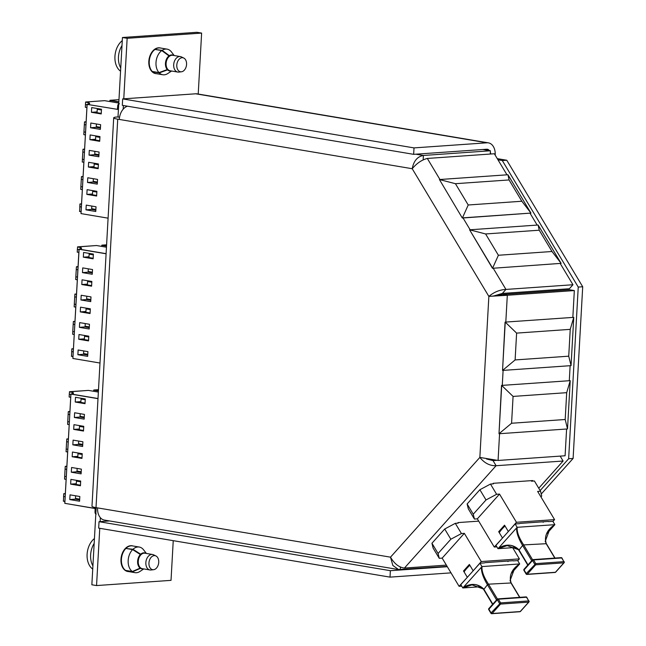 <?xml version="1.0" encoding="UTF-8"?>
<svg xmlns="http://www.w3.org/2000/svg" width="646" height="646" viewBox="0 0 646 646"><rect width="100%" height="100%" fill="white"/><g stroke="black" fill="none" stroke-linecap="round" stroke-linejoin="round"><path stroke-width="0.97" d="M497.993 159.828L502.305 160.555L506.771 160.24L582.708 286.751L573.107 458.442L541.235 494.028M495.199 155.177L495.207 155.048A12.985 8.826 99.5 0 0 488.424 142.863A12.985 8.826 99.5 0 0 486.987 142.798L414.005 147.902L122.667 98.895L122.312 105.33L413.65 154.337L486.632 149.234A6.492 4.409 99.5 0 1 487.35 149.266A6.492 4.409 99.5 0 1 489.482 150.623M506.771 160.24L497.283 158.65M502.305 160.555L578.243 287.058L568.642 458.757L540.153 490.556M568.642 458.757L573.107 458.442M488.424 142.863L197.087 93.856A12.985 8.826 99.5 0 0 195.649 93.791L122.667 98.895M490.718 154.014A6.492 4.409 99.5 0 0 490.346 152.254M414.005 147.902L413.65 154.337M109.554 520.951L99.032 521.685L98.668 528.121L390.014 577.128L451.013 572.865M99.032 521.685L390.37 570.693L447.315 566.712M390.014 577.128L390.37 570.693M578.243 287.058L582.708 286.751M128.594 571.589A13.041 8.858 -80.5 0 1 127.795 571.508A13.041 8.858 -80.5 0 1 121.068 558.225A13.041 8.858 -80.5 0 1 130.678 545.717A13.041 8.858 -80.5 0 1 132.123 545.781A13.041 8.858 -80.5 0 1 132.906 545.967M156.437 73.684A13.041 8.858 -80.5 0 1 155.629 73.604A13.041 8.858 -80.5 0 1 148.911 60.32A13.041 8.858 -80.5 0 1 158.512 47.812A13.041 8.858 -80.5 0 1 159.958 47.877A13.041 8.858 -80.5 0 1 160.741 48.062M127.504 106.202A12.985 8.826 99.5 0 0 119.292 119.437L117.725 119.179L96.012 507.627L97.578 507.893A12.985 8.826 99.5 0 0 104.361 520.07L398.655 569.578L447.129 566.397M482.828 149.501L490.427 150.776L423.405 155.468C417.429 156.526 413.698 160.943 412.221 168.719C416.767 163.276 421.798 159.853 427.321 158.448L494.343 153.756L506.981 174.816M490.241 154.047L490.427 150.776M446.37 565.121L404.42 568.06C399.018 567.398 394.375 563.772 390.507 557.167L392.849 565.468L398.655 569.578M415.806 154.192L423.405 155.468L423.154 159.917M400.245 569.675L400.391 567.01M566.599 429.009L565.097 455.769L498.074 460.453L479.857 457.416L488.861 296.393C494.069 292.057 499.762 289.731 505.947 289.432L502.37 293.429L493.326 296.078L488.861 296.393L507.312 295.262L502.612 294.471L569.635 289.779L574.334 290.571L572.841 317.372M493.221 268.243L505.947 289.432L572.97 284.741L560.252 263.552M530.075 213.285L537.157 225.083M502.37 293.429L569.392 288.738L572.97 284.741M502.612 294.471L492.518 296.134M505.81 322.055L507.312 295.262L574.334 290.571M570.135 365.701L569.296 380.68M97.578 507.893L390.507 557.167L479.857 457.416C484.5 463.158 489.91 465.919 496.088 465.718L493.019 460.606L496.774 460.34M486.495 458.959L493.019 460.606M560.163 456.108L563.11 461.026L538.756 488.223M404.42 568.06L496.088 465.718L563.11 461.026M532.183 481.149L532.716 480.551L493.245 483.305L492.712 483.911M478.71 521.136L458.071 522.582L457.53 523.179M96.012 507.627A12.985 1.542 -176.8 0 1 91.982 506.278L113.696 117.822A12.985 1.542 3.2 0 0 117.725 119.179M119.558 117.176L117.265 116.966A12.985 1.542 3.2 0 0 113.696 117.822M118.008 116.918L122.449 37.508L196.925 32.3L201.625 33.091L198.217 94.05M173.241 540.67L171.02 580.358L96.553 585.567L91.853 584.775L96.165 507.651M96.553 585.567L99.759 528.307M100.13 521.605L100.348 517.688M123.766 98.814L127.149 38.3L201.625 33.091M123.184 109.174L123.394 105.516M122.449 37.508L127.149 38.3M123.055 568.165A10.554 7.171 99.5 0 0 123.507 568.262L123.523 568.262M132.608 571.742L125.849 570.604A12.985 8.826 99.5 0 0 128.191 571.516L134.949 572.655A12.985 8.826 99.5 0 1 132.608 571.742L140.465 568.343A8.115 5.515 99.5 0 0 141.862 568.884A8.115 5.515 99.5 0 0 143.081 568.884A8.115 5.515 99.5 0 0 143.299 568.851M145.907 553.372A8.115 5.515 99.5 0 0 144.559 552.871A8.115 5.515 99.5 0 0 143.339 552.863A8.115 5.515 99.5 0 0 140.691 554.211L132.971 549.27L126.374 548.535M134.949 572.655A12.985 8.826 99.5 0 0 136.904 572.671A12.985 8.826 99.5 0 0 139.94 571.46L143.775 568.924M146.376 553.452L143.582 549.811A12.985 8.826 99.5 0 0 139.261 547.041L132.503 545.902A12.985 8.826 99.5 0 0 130.549 545.894A12.985 8.826 99.5 0 0 126.204 548.139M139.261 547.041A12.985 8.826 99.5 0 0 137.315 547.033A12.985 8.826 99.5 0 0 132.971 549.27M132.64 549.593L125.881 548.454A12.985 8.826 99.5 0 0 125.534 570.386L132.293 571.524L140.142 568.125A8.115 5.515 99.5 0 1 140.36 554.526L132.64 549.593A12.985 8.826 99.5 0 0 132.293 571.524M140.465 568.343L139.867 568.246M139.568 554.018L140.691 554.211M127.004 547.445L127.028 547.453A10.554 7.171 99.5 0 0 126.543 547.396M94.163 543.423A17.321 11.765 99.5 0 0 90.626 554.866A17.321 11.765 99.5 0 0 92.911 565.904M94.437 538.546A17.321 11.765 99.5 0 0 87.105 554.276A17.321 11.765 99.5 0 0 92.733 569.102M158.73 562.319A7.106 4.829 99.5 0 0 155.912 555.94A7.106 4.829 99.5 0 0 148.951 563.005A7.106 4.829 99.5 0 0 153.603 569.699A7.106 4.829 99.5 0 0 158.73 562.319M155.912 555.94L153.546 554.801A7.849 5.329 99.5 0 0 152.561 554.494A7.849 5.329 99.5 0 0 145.859 562.609A7.849 5.329 99.5 0 0 149.953 569.966A7.849 5.329 99.5 0 0 150.986 569.99L153.603 569.699M152.561 554.494L144.962 553.21A7.849 5.329 99.5 0 0 138.26 561.326A7.849 5.329 99.5 0 0 142.362 568.69L149.953 569.966M154.41 49.492A10.554 7.171 99.5 0 0 154.386 49.492A10.554 7.171 99.5 0 1 154.846 49.54L154.862 49.548M150.889 70.261A10.554 7.171 99.5 0 0 151.342 70.357L151.358 70.357M159.271 72.893L152.513 71.754A12.985 8.826 99.5 0 0 156.033 73.612L162.792 74.75A12.985 8.826 99.5 0 1 159.271 72.893L167.556 69.865A8.115 5.515 99.5 0 0 169.704 70.979A8.115 5.515 99.5 0 0 170.035 71.02A8.115 5.515 99.5 0 0 171.142 70.947M173.742 55.467A8.115 5.515 99.5 0 0 172.393 54.967A8.115 5.515 99.5 0 0 172.062 54.926A8.115 5.515 99.5 0 0 169.349 55.669L162.122 50.331L155.444 49.516M162.792 74.75A12.985 8.826 99.5 0 0 163.325 74.815A12.985 8.826 99.5 0 0 167.774 73.547L171.61 71.02M174.21 55.548L171.416 51.906A12.985 8.826 99.5 0 0 167.096 49.136L160.337 47.998A12.985 8.826 99.5 0 0 159.804 47.933A12.985 8.826 99.5 0 0 155.355 49.193M167.096 49.136A12.985 8.826 99.5 0 0 166.571 49.072A12.985 8.826 99.5 0 0 162.122 50.331M161.766 50.574L155.008 49.443A12.985 8.826 99.5 0 0 152.23 71.464L158.989 72.602L167.274 69.574A8.115 5.515 99.5 0 1 168.994 55.911L161.766 50.574A12.985 8.826 99.5 0 0 158.989 72.602M167.556 69.865L166.813 69.744M168.469 55.524L169.349 55.669M122.005 45.519A17.321 11.765 99.5 0 0 118.767 54.232A17.321 11.765 99.5 0 0 120.745 68M122.28 40.641A17.321 11.765 99.5 0 0 115.246 53.634A17.321 11.765 99.5 0 0 120.568 71.197M186.444 65.537A7.106 4.829 99.5 0 0 183.747 58.035A7.106 4.829 99.5 0 0 176.915 63.978A7.106 4.829 99.5 0 0 181.437 71.795A7.106 4.829 99.5 0 0 186.444 65.537M183.747 58.035L181.381 56.896A7.849 5.329 99.5 0 0 180.395 56.59A7.849 5.329 99.5 0 0 173.831 63.461A7.849 5.329 99.5 0 0 177.795 72.061A7.849 5.329 99.5 0 0 178.829 72.086L181.437 71.795M180.395 56.59L172.797 55.306A7.849 5.329 99.5 0 0 166.24 62.186A7.849 5.329 99.5 0 0 170.197 70.785L177.795 72.061M566.695 392.671L513.077 396.418L511.575 423.251L565.193 419.496L566.695 392.671L570.216 380.655L567.519 428.944L499.003 433.741L501.53 385.42L570.216 380.655L501.53 385.42M511.575 423.251L499.003 433.741L501.708 385.452L513.077 396.418M567.519 428.944L565.193 419.496M570.232 329.355L516.614 333.11L515.112 359.935L568.73 356.188L570.232 329.355L573.761 317.348L571.056 365.636L502.548 370.424L505.067 322.112L573.761 317.348L505.067 322.112M515.112 359.935L502.548 370.424L505.245 322.136L516.614 333.11M571.056 365.636L568.73 356.188M498.389 255.259L552.007 251.504L539.224 230.21L485.606 233.957L498.389 255.259L492.615 268.138L469.602 229.806L492.478 268.292L561.124 263.35L492.478 268.292M485.606 233.957L469.602 229.806L538.118 225.01L561.124 263.35L552.007 251.504M538.118 225.01L539.224 230.21M455.438 183.698L468.221 204.992L521.839 201.245L509.056 179.943L455.438 183.698L439.433 179.54L507.95 174.751L530.955 213.083L462.31 218.025L439.433 179.54L462.31 218.025M521.839 201.245L530.955 213.083L462.447 217.88L468.221 204.992M509.056 179.943L507.95 174.751M461.712 586.132L459.088 586.318L467.454 577.185M442.163 558.12L439.256 558.322L433.119 548.099L431.948 543.254L444.706 529.009L455.301 523.333L461.438 533.556L464.337 533.354L442.163 558.12L459.088 586.318M455.301 523.333L458.2 523.131L457.949 522.711M461.438 533.556L450.843 539.232L444.706 529.009M431.948 543.254L438.085 553.477L450.843 539.232M438.085 553.477L439.256 558.322M464.337 533.354L481.27 561.552L519.392 558.887L517.761 560.712M512.666 547.671L519.392 558.887M473.292 570.66L481.27 561.552M484.944 562.666L513.094 560.704M473.098 570.676L469.367 564.451L463.521 570.975L467.252 577.193M469.723 565.056A28.618 11.353 149 0 0 464.611 570.903L464.692 571.04M463.521 570.975L464.611 570.903M507.966 561.6A28.618 11.353 149 0 0 508.289 561.035M513.199 560.906L517.688 560.591L519.699 563.942L511.535 573.059M480.882 586.705L462.811 587.965L460.8 584.614L479.954 563.231L484.435 562.916M462.811 587.965L481.964 566.582L519.699 563.942M479.954 563.231L481.964 566.582M463.303 587.416C471.007 582.958 477.798 583.467 483.684 588.934L483.806 589.418L487.447 584.743C483.127 577.532 481.133 571.662 481.464 567.14M519.198 564.499L514.386 569.029L510.009 580.77M483.579 589.071L472.024 584.856L462.867 587.965M510.994 582.975L488.497 584.178L487.447 584.743L496.572 599.948M519.626 597.356L510.784 582.619C509.064 575.085 512.02 568.868 519.634 563.95M482.021 566.582C481.536 570.999 483.692 576.862 488.497 584.178L497.42 599.036M464.086 571.928A26.446 10.489 -31 0 1 469.86 565.282M519.828 597.34L511.043 582.7C509.476 577.12 510.59 572.566 514.394 569.029M83.528 430.478L76.083 429.227L79.361 429.001L79.555 425.609M82.704 445.102L78.505 444.4L78.691 441.065M81.994 457.844L74.556 456.593L77.835 456.359L78.021 452.975M81.178 472.468L76.971 471.758L77.157 468.431M80.467 485.203L73.03 483.951L76.301 483.725L76.494 480.341M79.644 499.834L75.445 499.124L75.63 495.789M85.054 403.112L77.617 401.86L80.895 401.634L81.081 398.251M84.238 417.744L80.031 417.033L80.217 413.698M66.869 466.226L65.262 466.339L65.076 469.077L64.543 479.106L66.134 479.372M68.395 438.86L66.788 438.973L66.199 449.01L66.078 451.74L67.66 452.006M69.921 411.494L68.323 411.607L68.137 414.344L67.604 424.382L69.187 424.648M69.284 394.286L69.138 397.015L70.721 397.282M70.866 394.617A15.157 1.801 -176.8 0 0 69.259 394.278L69.55 391.71A15.262 1.809 -176.8 0 1 71.012 393.995L98.006 398.534M63.405 501.167L64.891 501.474A15.262 1.809 3.2 0 0 63.429 501.167L63.728 493.697L65.335 493.584M71.31 472.21L81.097 473.857L81.364 469.133L71.577 467.486L71.31 472.21L76.971 471.758M72.174 456.754L81.961 458.402L82.228 453.686L72.441 452.038L72.174 456.754L74.556 456.593M72.837 444.844L82.631 446.491L82.89 441.775L73.103 440.128L72.837 444.844L78.505 444.4M73.701 429.396L83.496 431.043L83.754 426.32L73.967 424.672L73.701 429.396L76.083 429.227M69.776 499.576L79.571 501.223L79.829 496.499L70.043 494.852L69.776 499.576L75.445 499.124M70.64 484.12L80.435 485.768L80.693 481.044L70.907 479.397L70.64 484.12L73.03 483.951M75.235 402.03L85.022 403.677L85.288 398.953L75.493 397.306L75.235 402.03L77.617 401.86M74.371 417.486L84.158 419.133L84.424 414.409L74.629 412.762L74.371 417.486L80.031 417.033M66.683 469.416A15.157 1.801 3.2 0 0 65.076 469.077M66.199 449.01A15.157 1.801 -176.8 0 1 67.806 449.35M68.218 442.05A15.157 1.801 3.2 0 0 66.611 441.711L68.218 441.977M67.733 421.644A15.157 1.801 -176.8 0 1 69.34 421.983M69.744 414.684A15.157 1.801 3.2 0 0 68.137 414.344L69.752 414.611M65.157 496.774A15.157 1.801 3.2 0 0 63.55 496.435M64.673 476.368A15.157 1.801 -176.8 0 1 66.28 476.708M63.429 501.167L63.292 501.054A15.157 1.801 -176.8 0 1 64.899 501.393M97.998 398.655L70.931 394.1L64.826 503.339L70.915 394.1L73.345 393.252A15.157 1.801 3.2 0 0 69.397 391.815L88.429 390.394L98.362 392.065L88.397 390.394M84.279 417.058L80.072 416.347M85.24 399.729L81.041 399.018M69.905 411.873L68.323 411.607M82.745 444.416L78.537 443.713M83.714 427.087L79.506 426.384M68.371 439.24L66.788 438.973M81.218 471.782L77.011 471.071M66.691 469.335L65.109 469.069M82.187 454.453L77.98 453.742M66.845 466.606L65.262 466.339M79.684 499.148L75.477 498.437M65.165 496.701L63.574 496.435M80.653 481.819L76.446 481.108M65.311 493.964L63.728 493.697M84.23 417.792L80.031 417.09M79.644 499.883L75.437 499.18M81.17 472.525L76.971 471.814M82.704 445.159L78.497 444.448M91.627 285.613L84.182 284.361L87.46 284.135L87.654 280.752M90.803 300.237L86.604 299.534L86.79 296.199M90.093 312.979L82.656 311.727L85.934 311.493L86.12 308.11M89.277 327.603L85.07 326.892L85.256 323.565M88.567 340.337L81.13 339.093L84.4 338.859L84.594 335.476M87.743 354.969L83.544 354.258L83.73 350.923M93.153 258.255L85.716 257.003L88.995 256.769L89.18 253.385M92.338 272.878L88.131 272.168L88.316 268.833M72.796 331.511L72.643 334.24L74.225 334.507M74.379 331.842A15.157 1.801 -176.8 0 0 72.772 331.503L73.361 321.474L74.968 321.361M74.33 304.145L74.177 306.874L75.76 307.141M75.905 304.484A15.157 1.801 -176.8 0 0 74.298 304.145L74.888 294.108L76.494 293.995M75.857 276.787L75.703 279.516L77.286 279.783M77.439 277.118A15.157 1.801 -176.8 0 0 75.832 276.779L76.422 266.741L78.021 266.628M77.383 249.421L77.237 252.15L78.82 252.416M78.965 249.76A15.157 1.801 -176.8 0 0 77.358 249.413L77.649 246.853A15.262 1.809 -176.8 0 1 79.111 249.13L106.106 253.668M72.99 356.608A15.262 1.809 3.2 0 0 71.528 356.301L71.827 348.832L73.434 348.719M79.41 327.344L89.196 328.992L89.463 324.268L79.676 322.62L79.41 327.344L85.07 326.892M80.274 311.897L90.06 313.536L90.327 308.82L80.54 307.173L80.274 311.897L82.656 311.727M80.936 299.978L90.731 301.625L90.989 296.91L81.202 295.262L80.936 299.978L86.604 299.534M81.8 284.531L91.595 286.178L91.853 281.454L82.066 279.807L81.8 284.531L84.182 284.361M77.875 354.711L87.67 356.358L87.929 351.634L78.142 349.987L77.875 354.711L83.544 354.258M78.739 339.255L88.534 340.902L88.793 336.178L79.006 334.531L78.739 339.255L81.13 339.093M83.334 257.165L93.121 258.812L93.387 254.088L83.592 252.449L83.334 257.165L85.716 257.003M82.47 272.62L92.257 274.267L92.523 269.543L82.728 267.896L82.47 272.62L88.131 272.168M74.783 324.55A15.157 1.801 3.2 0 0 73.176 324.211M76.317 297.184A15.157 1.801 3.2 0 0 74.71 296.845M77.843 269.826A15.157 1.801 3.2 0 0 76.236 269.479M73.256 351.909A15.157 1.801 3.2 0 0 71.649 351.569L73.264 351.836M71.528 356.301L71.391 356.188A15.157 1.801 -176.8 0 1 72.998 356.527M106.097 253.789L79.03 249.243L81.444 248.387A15.157 1.801 3.2 0 0 77.496 246.95L96.529 245.528L77.649 246.853M92.378 272.192L88.171 271.481M77.851 269.745L76.268 269.479M93.339 254.863L89.14 254.153M78.004 267.008L76.422 266.741M90.844 299.55L86.637 298.848M76.317 297.112L74.734 296.845M91.813 282.221L87.606 281.519M76.47 294.374L74.888 294.108M89.318 326.916L85.111 326.214M74.791 324.478L73.208 324.211M90.287 309.587L86.079 308.877M74.944 321.74L73.361 321.474M87.783 354.283L83.576 353.572M88.752 336.954L84.545 336.243M73.41 349.098L71.827 348.832M92.33 272.927L88.131 272.224M87.743 355.017L83.536 354.315M89.269 327.659L85.07 326.949M90.803 300.293L86.596 299.582M99.726 140.747L92.281 139.496L95.56 139.27L95.753 135.886M98.903 155.371L94.704 154.669L94.889 151.334M98.192 168.113L90.755 166.862L94.033 166.636L94.219 163.244M97.376 182.737L93.169 182.035L93.355 178.7M96.666 195.48L89.229 194.228L92.499 193.994L92.693 190.61M95.842 210.103L91.643 209.393L91.829 206.066M101.252 113.389L93.815 112.138L97.094 111.903L97.28 108.52M100.437 128.013L96.23 127.302L96.416 123.975M80.895 186.646L80.742 189.375L82.325 189.641M82.478 186.985A15.157 1.801 -176.8 0 0 80.871 186.646L81.461 176.608L83.068 176.495M82.43 159.287L82.276 162.017L83.859 162.283M84.004 159.619A15.157 1.801 -176.8 0 0 82.397 159.279L82.987 149.242L84.594 149.129M86.12 121.771L84.521 121.884L84.335 124.621L83.802 134.651L85.385 134.917M85.724 101.987L104.612 100.663L118.783 103.045L104.628 100.663L85.748 101.987A15.262 1.809 -176.8 0 1 87.21 104.264L89.544 103.53A15.157 1.801 3.2 0 0 85.595 102.084L85.337 107.284L86.919 107.551M81.089 211.743A15.262 1.809 3.2 0 0 79.628 211.436L79.926 203.966L81.533 203.861M87.509 182.479L97.296 184.126L97.562 179.402L87.775 177.763L87.509 182.479L93.169 182.035M88.373 167.031L98.16 168.679L98.426 163.955L88.639 162.308L88.373 167.031L90.755 166.862M89.035 155.121L98.83 156.768L99.088 152.044L89.301 150.397L89.035 155.121L94.704 154.669M89.899 139.665L99.694 141.312L99.952 136.589L90.165 134.941L89.899 139.665L92.281 139.496M85.975 209.845L95.769 211.492L96.028 206.768L86.241 205.121L85.975 209.845L91.643 209.393M86.839 194.389L96.634 196.037L96.892 191.321L87.105 189.674L86.839 194.389L89.229 194.228M91.433 112.299L101.22 113.946L101.487 109.231L91.692 107.583L91.433 112.299L93.815 112.138M90.569 127.755L100.356 129.402L100.623 124.678L90.828 123.031L90.569 127.755L96.23 127.302M82.882 179.685A15.157 1.801 3.2 0 0 81.275 179.346M84.416 152.319A15.157 1.801 3.2 0 0 82.809 151.98M83.932 131.913A15.157 1.801 -176.8 0 1 85.538 132.252M85.942 124.961A15.157 1.801 3.2 0 0 84.335 124.621M85.458 104.555A15.157 1.801 -176.8 0 1 87.065 104.894M81.356 207.051A15.157 1.801 3.2 0 0 79.749 206.712M81.089 211.751L79.49 211.323A15.157 1.801 -176.8 0 1 81.097 211.662M100.469 127.327L96.27 126.616M85.95 124.88L84.368 124.613M101.438 109.998L97.239 109.287M86.104 122.151L84.521 121.884M98.943 154.693L94.736 153.982M84.416 152.246L82.833 151.98M99.912 137.356L95.705 136.653M84.569 149.509L82.987 149.242M97.417 182.051L93.21 181.348M82.89 179.612L81.307 179.346M98.386 164.722L94.179 164.019M83.043 176.875L81.461 176.608M95.883 209.417L91.675 208.706M81.364 206.97L79.773 206.704M96.852 192.088L92.644 191.377M81.509 204.233L79.926 203.966M100.429 128.061L96.23 127.359M95.842 210.152L91.635 209.449M97.368 182.794L93.169 182.083M98.903 155.428L94.696 154.725M496.887 546.863L494.263 547.041L502.628 537.908M477.337 518.843L474.43 519.045L468.293 508.822L467.123 503.977L479.881 489.733L490.475 484.064L496.613 494.287L499.519 494.085L477.337 518.843L494.263 547.041M531.182 480.656L531.513 481.197L534.412 480.987L540.549 491.21L541.719 496.063L540.952 496.919M490.475 484.064L493.382 483.862L493.124 483.442M496.613 494.287L486.018 499.956L479.881 489.733M467.123 503.977L473.26 514.2L486.018 499.956M473.26 514.2L474.43 519.045M499.519 494.085L516.445 522.283L554.575 519.618L537.642 491.42L540.549 491.21M554.575 519.618L552.936 521.443M508.475 531.392L516.445 522.283M520.119 523.397L548.268 521.427M508.273 531.4L504.542 525.182L498.696 531.706L502.435 537.924M504.906 525.787A28.618 11.353 149 0 0 499.786 531.634L499.867 531.763M498.696 531.706L499.786 531.634M543.141 522.323A28.618 11.353 149 0 0 543.464 521.766M548.373 521.629L552.863 521.322L554.874 524.665L546.71 533.782M516.065 547.428L497.985 548.688L495.975 545.345L515.128 523.954L519.61 523.648M497.985 548.688L517.139 527.306L554.874 524.665M515.128 523.954L517.139 527.306M498.486 548.139C506.181 543.69 512.972 544.198 518.859 549.657L518.98 550.15L522.622 545.466C518.302 538.255 516.307 532.393 516.647 527.871M554.381 525.23L549.56 529.76L545.184 541.493M518.754 549.803L507.199 545.587L498.05 548.688M546.177 543.706L523.68 544.909L522.622 545.466L531.747 560.68M554.801 558.079L545.959 543.343C544.247 535.817 547.194 529.591 554.817 524.673M517.204 527.306C516.711 531.723 518.867 537.593 523.68 544.909L532.595 559.759M499.269 532.651A26.446 10.489 -31 0 1 505.035 526.005M555.003 558.071L546.217 543.431C544.651 537.852 545.773 533.297 549.568 529.76M486.987 142.798L195.649 93.791M488.861 296.393L412.221 168.719L119.292 119.437M470.135 229.766L463.053 217.977M439.958 179.507L427.321 158.448M498.074 460.453L499.568 433.7M502.273 385.371L503.113 370.392M98.426 390.927L93.71 390.127L93.646 391.266L93.702 390.127L98.434 390.798M93.605 391.266L93.775 390.014L98.499 389.683L93.71 390.127M483.692 588.934L492.817 604.139M499.544 603.461L497.331 599.771L488.877 609.202L491.089 612.893L500.602 602.896L528.743 600.925L526.53 597.235L498.381 599.205L500.602 602.896A0.856 0.614 86 0 1 500.529 604.083L492.082 613.522L520.232 611.552L528.678 602.12L500.529 604.083A0.856 0.484 -138.1 0 1 499.544 603.461M488.998 609.687L488.877 609.202A0.856 0.484 -138.1 0 1 488.828 608.589L497.283 599.157A0.856 0.484 -138.1 0 0 497.331 599.771L498.381 599.205A0.856 0.614 86 0 0 497.856 598.874A0.856 0.856 0 0 0 497.283 599.157A0.856 0.484 -138.1 0 1 497.509 599.052A0.856 0.614 86 0 1 497.856 598.874L526.005 596.904A0.856 0.614 86 0 1 526.53 597.235L526.748 597.59M492.082 613.522A0.856 0.484 -138.1 0 1 491.089 612.893L491.21 613.377A0.856 0.614 86 0 0 492.082 613.522M528.743 600.925A0.856 0.614 86 0 1 528.678 602.12A0.856 0.484 -138.1 0 0 528.913 602.015A0.856 0.856 0 0 0 529.009 601.006L528.743 600.925M528.888 601.378L526.789 597.316A0.856 0.856 0 0 0 526.005 596.904A0.856 0.614 86 0 0 525.658 597.09M520.539 611.205A0.856 0.484 -138.1 0 1 520.232 611.552A0.856 0.614 86 0 1 519.885 611.73L491.735 613.7A0.856 0.856 0 0 1 490.952 613.288L488.731 609.598A0.856 0.856 0 0 1 488.828 608.589A0.856 0.484 -138.1 0 1 489.062 608.492M528.896 601.466A0.856 0.484 -138.1 0 1 528.913 602.015L520.458 611.447A0.856 0.856 0 0 1 519.885 611.73M95.132 508.531L64.826 503.339L95.091 508.434L95.043 512.052L95.915 512.197M95.051 512.512A2.059 1.397 -80.5 0 1 95.035 512.052L95.091 508.434M95.043 512.036L95.043 512.052A2.164 1.47 99.5 0 0 95.81 513.95M70.898 394.092L64.794 503.331L95.148 508.531L95.01 512.044L96.173 514.087M88.445 390.394L69.526 391.71M106.525 246.061L101.81 245.27L101.745 246.409L101.802 245.262M101.705 246.401L101.874 245.157L106.598 244.826L101.89 245.157L106.533 245.932M118.848 101.907L109.909 100.405L109.844 101.543M109.909 100.405L109.804 101.535L109.973 100.291L118.977 99.662L109.99 100.291L118.856 101.785M79.03 249.243L72.893 358.465L79.111 249.13L72.893 358.465L99.985 363.028M96.537 245.528L106.461 247.2L96.512 245.528M87.129 104.377L81.025 213.616L87.097 104.361L117.475 109.352L87.129 104.377L80.992 213.6L108.084 218.17M118.622 106.041L117.75 105.896L117.556 109.279L117.75 105.896L119.349 103.643M117.394 109.465L117.717 105.887A2.164 1.47 99.5 0 1 118.743 103.877M117.717 105.887L117.75 105.879A2.059 1.397 -80.5 0 1 118.024 104.781M518.867 549.665L527.992 564.87M534.718 564.184L532.506 560.494L524.051 569.933L526.272 573.616L535.776 563.619L563.918 561.649L561.705 557.958L533.564 559.929L535.776 563.619A0.856 0.614 86 0 1 535.712 564.814L527.257 574.246L555.407 572.283L563.853 562.844L535.712 564.814A0.856 0.484 -138.1 0 1 534.718 564.184M524.172 570.41L524.051 569.933A0.856 0.484 -138.1 0 1 524.003 569.32L532.457 559.888A0.856 0.484 -138.1 0 0 532.506 560.494L533.564 559.929A0.856 0.614 86 0 0 533.031 559.606A0.856 0.856 0 0 0 532.457 559.888A0.856 0.484 -138.1 0 1 532.692 559.783A0.856 0.614 86 0 1 533.031 559.606L561.18 557.635A0.856 0.614 86 0 1 561.705 557.958L561.923 558.322M527.257 574.246A0.856 0.484 -138.1 0 1 526.272 573.616L526.385 574.1A0.856 0.614 86 0 0 527.257 574.246M563.918 561.649A0.856 0.614 86 0 1 563.853 562.844A0.856 0.484 -138.1 0 0 564.087 562.747A0.856 0.856 0 0 0 564.184 561.737L563.918 561.649M564.063 562.101L561.972 558.047A0.856 0.856 0 0 0 561.18 557.635A0.856 0.614 86 0 0 560.833 557.813M555.713 571.936A0.856 0.484 -138.1 0 1 555.407 572.283A0.856 0.614 86 0 1 555.059 572.461L526.918 574.431A0.856 0.856 0 0 1 526.127 574.019L523.914 570.329A0.856 0.856 0 0 1 524.003 569.32A0.856 0.484 -138.1 0 1 524.237 569.215M564.071 562.19A0.856 0.484 -138.1 0 1 564.087 562.747L555.641 572.178A0.856 0.856 0 0 1 555.059 572.461M140.804 554.106L141.547 554.228M138.72 566.485L139.463 566.615M168.638 56.202L169.381 56.323M166.563 68.581L167.306 68.71M471.935 584.864C474.834 583.685 478.71 585.171 483.547 589.33L492.583 604.398M72.99 356.616L71.504 356.301M507.11 545.595C510.009 544.417 513.885 545.902 518.722 550.061L527.766 565.129"/></g></svg>
